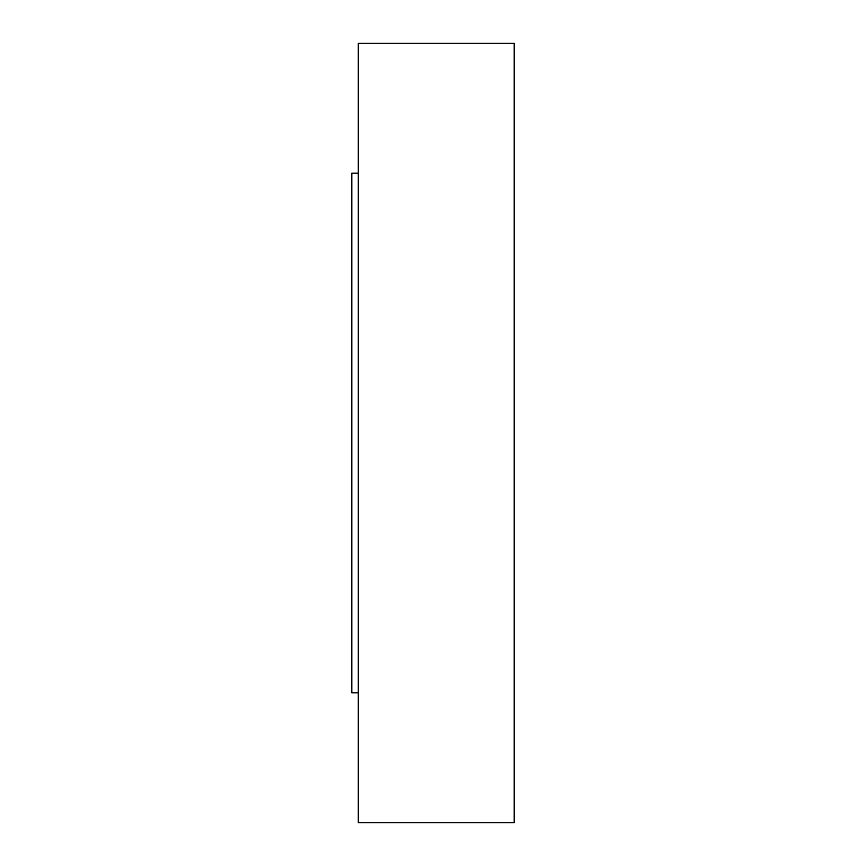 <?xml version="1.0" encoding="UTF-8"?>
<svg xmlns="http://www.w3.org/2000/svg" width="866" height="866" viewBox="0 0 866 866"><rect width="100%" height="100%" fill="white"/><g stroke="black" fill="none" stroke-linecap="round" stroke-linejoin="round"><path stroke-width="1.3" d="M358.308 822.7L358.308 43.3L514.188 43.3L514.188 822.7L358.308 822.7M358.308 692.8L351.812 692.8L351.812 173.2L358.308 173.2"/></g></svg>
